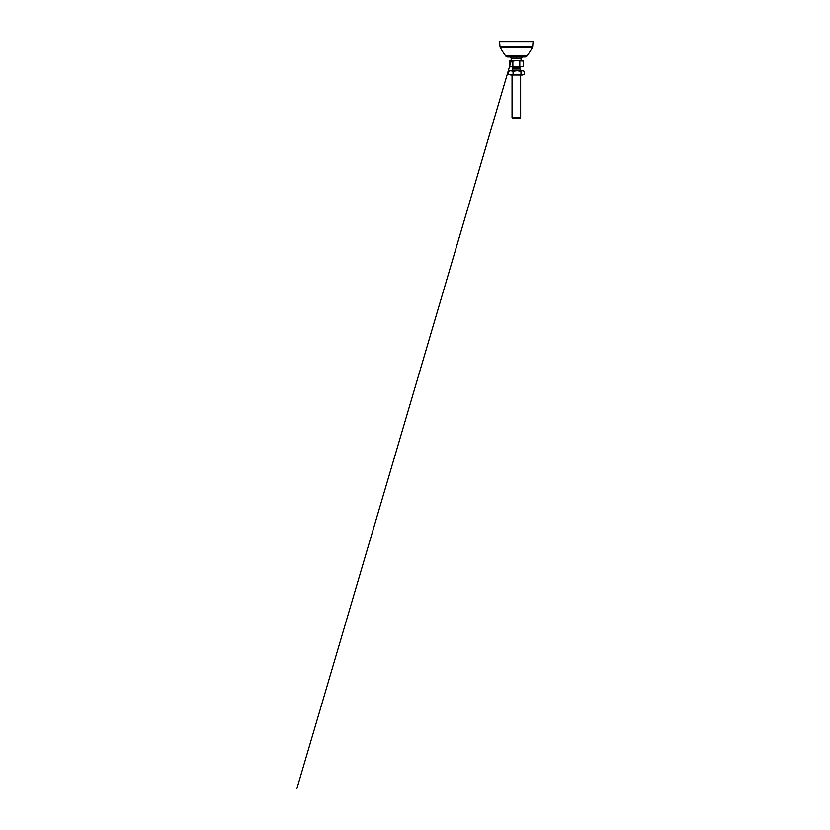 <?xml version="1.0" encoding="UTF-8"?>
<svg xmlns="http://www.w3.org/2000/svg" width="830" height="830" viewBox="0 0 830 830"><rect width="100%" height="100%" fill="white"/><g stroke="black" fill="none" stroke-linecap="round" stroke-linejoin="round"><path stroke-width="1.25" d="M505.688 55.932L526.998 55.932A2.573 2.573 0 0 1 524.933 56.959L522.246 56.959L521.499 58.256L511.187 58.256L510.44 56.959L507.752 56.959A2.573 2.573 0 0 1 505.688 55.932A77.315 77.315 0 0 1 500.324 47.694A2.573 2.573 0 0 1 500.002 46.656L499.587 41.925L533.088 41.925L532.684 46.656L500.002 46.656M526.998 55.932A77.315 77.315 0 0 0 532.362 47.694A2.573 2.573 0 0 0 532.684 46.656M510.44 56.959L522.246 56.959M533.088 41.925L499.587 41.925M524.933 56.959L507.752 56.959M512.048 70.104L512.836 68.537L519.85 68.537L520.638 70.104L512.048 70.104L512.048 70.706M516.343 117.528L520.638 117.528L519.777 118.389L512.909 118.389L512.048 117.528L516.343 117.528M522.423 66.545L510.585 66.846L509.402 66.161L509.402 61.047L516.343 60.715L512.867 61.047L512.867 66.161C511.716 66.867 510.554 66.867 509.402 66.161M521.499 58.256L521.499 60.403L523.284 61.047L523.284 66.161C522.132 66.867 520.97 66.867 519.808 66.161L516.343 66.691L512.867 66.161M521.499 60.403L511.187 60.403L509.402 61.047M523.284 61.047L516.343 60.715M519.808 66.161L519.808 61.047M513.075 71.328L517.028 70.706L520.97 71.328L520.97 74.389L517.028 75.001L513.075 74.389L513.075 71.328L510.761 70.706L508.448 71.328L509.464 70.706L523.211 70.706L524.238 71.328L524.238 74.389L522.61 75.001L524.238 74.389M520.97 71.328L522.61 70.706L524.238 71.328M520.97 74.389L522.61 75.001L510.761 75.001L513.075 74.389M508.448 71.328L508.448 74.389L510.761 75.001L508.448 74.389M532.362 47.694L500.324 47.694M512.836 68.537L519.85 68.537M520.462 66.846L519.777 67.531L512.909 67.531L512.909 68.226M516.343 58.256L516.343 56.959M520.68 58.256L521.333 60.403M511.986 58.256L296.912 788.5L511.28 60.715M520.638 70.104L520.638 70.706M520.638 75.001L520.638 117.528M519.777 67.531L519.777 68.226M512.048 75.001L512.048 117.528M512.909 67.531L512.214 66.846M511.187 58.256L511.187 60.403"/></g></svg>
